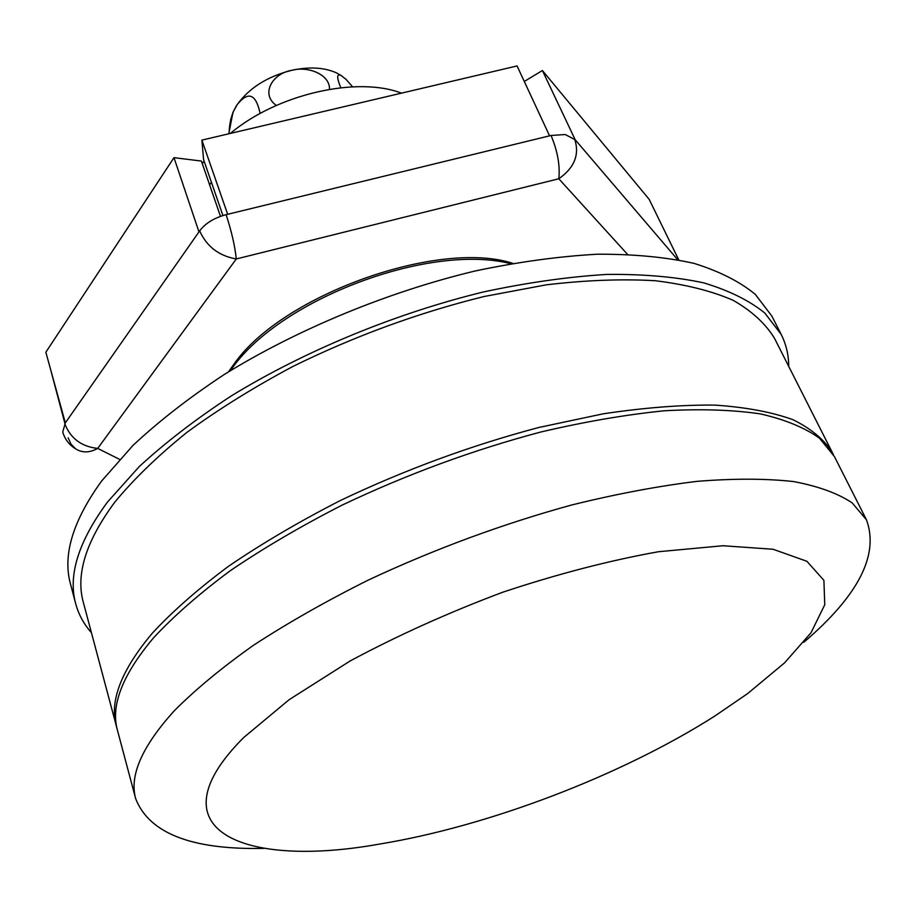 <?xml version="1.0" encoding="UTF-8"?>
<svg xmlns="http://www.w3.org/2000/svg" width="917" height="917" viewBox="0 0 917 917"><rect width="100%" height="100%" fill="white"/><g stroke="black" fill="none" stroke-linecap="round" stroke-linejoin="round"><path stroke-width="1.38" d="M833.404 454.66L774.544 338.384C765.626 323.735 751.86 311.069 733.245 300.352C711.833 291.01 685.824 284.476 655.242 280.728C622.242 278.779 585.894 280.155 546.177 284.843L483.855 296.558C418.29 312.8 354.719 336.058 293.131 366.341C254.066 387.146 218.705 409.12 187.034 432.285C157.988 455.703 133.962 478.926 114.957 501.966C86.072 540.915 75.526 574.374 83.321 602.331L116.952 728.247M832.441 452.666C824.291 439.644 811.087 428.629 792.827 419.631C771.633 412.008 745.567 407.159 714.641 405.096C681.148 404.787 643.998 407.698 603.203 413.819L538.909 427.46C471.017 445.433 404.833 469.791 340.345 500.522C299.4 521.486 262.216 543.334 228.814 566.076C198.106 588.909 172.591 611.307 152.268 633.269C121.273 670.212 109.295 701.161 116.333 726.115M803.796 642.278C858.495 595.534 879.38 554.693 866.439 519.779L852.168 502.883C837.886 493.357 818.388 486.251 793.675 481.574C766.027 478.491 733.818 478.41 697.023 481.356C657.993 486.125 616.155 494.011 571.532 505.026C502.275 524.065 434.543 549.077 368.336 580.048C326.257 601.071 287.995 622.803 253.539 645.236C221.834 667.679 195.424 689.527 174.299 710.778C142.02 746.404 129.159 775.748 135.716 798.81C149.345 833.473 192.134 849.99 264.073 848.374M866.439 519.779L834.447 456.609L819.534 438.257C804.931 427.723 785.25 419.619 760.491 413.922C732.878 409.819 700.875 408.764 664.458 410.77C625.887 414.644 584.679 421.717 540.824 432.01C472.851 450.052 406.575 474.444 341.995 505.187C300.982 526.152 263.729 547.999 230.259 570.718C199.505 593.54 173.932 615.903 153.563 637.819C122.488 674.694 110.464 705.551 117.479 730.391L135.716 798.81M243.739 737.497C150.732 830.378 243.429 868.559 379.294 844.11C488.715 826.217 621.554 775.495 715.054 715.89L747.664 693.561L784.608 662.819L811.018 632.753L824.761 604.739L823.902 580.346L806.903 561.284L773.065 549.26L722.883 545.741L658.395 551.736C609.369 560.528 557.547 573.996 502.929 592.153C448.505 612.579 397.588 635.515 350.179 660.939L289.142 699.682L243.739 737.497M788.723 366.376C788.7 355.017 786.167 344.333 781.146 334.338L771.839 316.056L755.31 294.368C739.755 281.588 719.318 271.249 693.974 263.362C665.925 257.115 633.727 254.066 597.38 254.215C559.038 256.336 518.3 261.918 475.178 270.974C387.88 291.881 297.475 329.26 224.264 374.491C189.257 397.6 158.836 421.235 133.022 445.375L101.649 480.989C72.89 520.776 62.494 555.072 70.46 583.888L75.698 603.718C78.621 614.528 83.86 624.168 91.402 632.661M781.146 334.338L764.789 313.029C749.315 300.501 728.9 290.437 703.557 282.814C675.485 276.831 643.218 274.034 606.745 274.424C568.242 276.785 527.321 282.585 483.97 291.835C396.178 313.098 305.12 350.684 231.313 395.903C196.02 418.989 165.335 442.544 139.269 466.57L107.564 501.966C78.472 541.454 67.847 575.372 75.698 603.718M678.752 259.889L649.19 199.367L542.405 70.517L524.283 81.464M50.183 367.935L64.912 423.471M220.493 216.366L201.396 161.071L173.978 157.655L45.85 352.231L65.336 422.875L62.734 431.999C64.832 439.197 69.084 444.791 75.515 448.768L70.987 444.103L68.133 437.81M173.978 157.655L198.966 231.875L199.677 230.866C206.634 246.49 218.831 255.854 236.277 258.961L97.695 448.424C89.476 452.918 82.083 453.032 75.515 448.768M199.677 230.866C205.408 223.244 214.211 217.845 226.109 214.681L227.68 214.291L201.878 140.129L203.597 159.696L222.934 215.552M201.878 140.129L517.062 65.944L549.581 135.831L551.06 135.464C557.616 151.248 560.207 165.679 558.808 178.769L236.277 258.961C234.958 246.1 231.565 231.336 226.109 214.681M551.06 135.464L565.262 134.535L575.188 139.751L542.405 70.517M574.615 139.086C579.785 154.457 574.512 167.685 558.808 178.769L627.423 254.261M401.486 93.144C356.851 75.939 276.808 94.256 230.373 133.424M204.078 161.094L202.302 163.696M211.414 182.265L209.603 184.856M276.326 105.455C260.268 94.084 272.36 73.509 291.468 70.38C309.086 66.551 324.045 67.365 336.356 72.81L341.628 75.767M230.557 120.093L232.975 112.287L237.239 104.561C249.218 87.975 267.294 76.581 291.468 70.38C307.94 65.772 330.086 74.38 329.49 89.293M340.815 87.723C336.688 77.819 336.677 73.681 340.757 75.309L345.973 79.275L352.609 86.828M229.135 133.722C229.273 122.236 231.978 112.516 237.239 104.561C248.312 90.875 255.946 93.843 260.13 113.49M228.459 371.866L234.958 362.765C283.468 294.586 438.75 239.303 512.729 263.317M65.336 422.875L198.966 231.875M227.68 214.291L549.581 135.831M575.188 139.751L677.652 259.671M64.775 423.677C70.449 438.383 81.43 446.625 97.695 448.424L119.6 459.36M230.201 370.789L232.861 367.213C282.493 298.094 430.073 243.074 510.712 263.672M336.356 72.81L340.757 75.309M232.975 112.287L228.791 133.802"/></g></svg>
